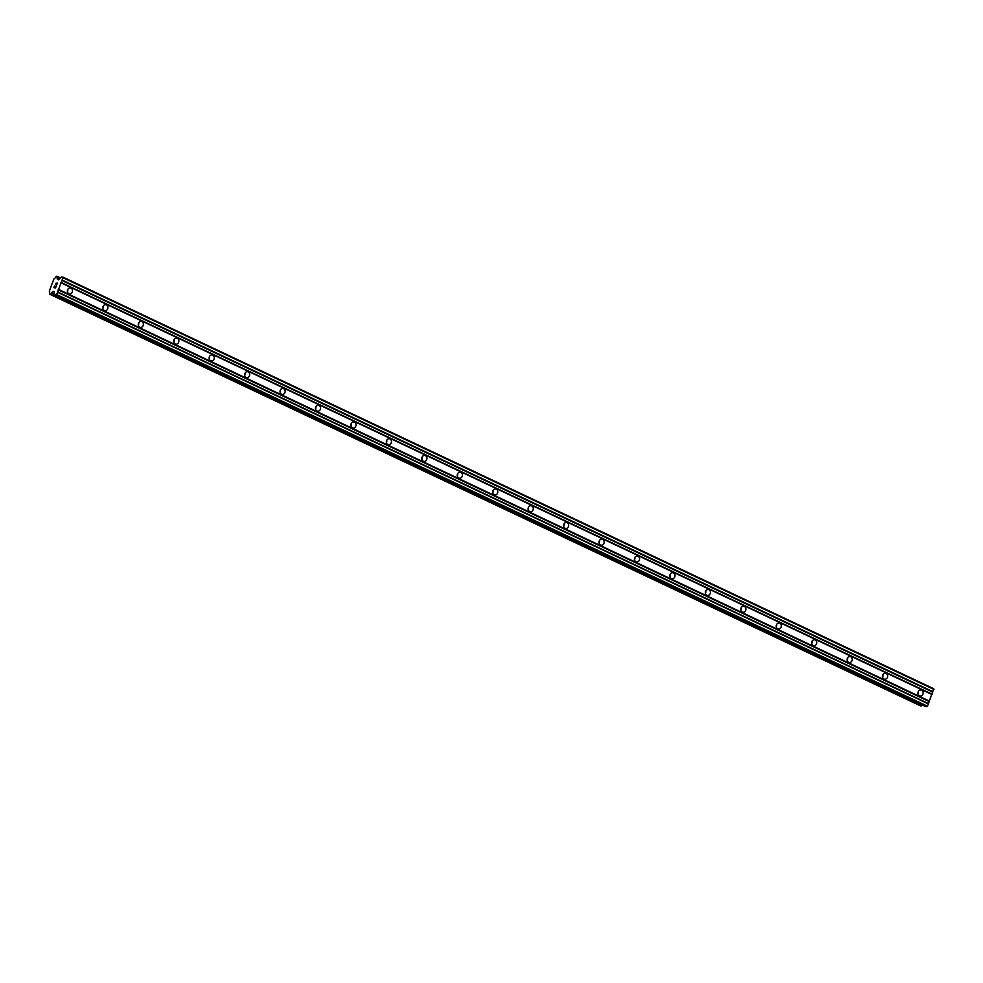 <?xml version="1.0" encoding="UTF-8"?>
<svg xmlns="http://www.w3.org/2000/svg" width="983" height="983" viewBox="0 0 983 983"><rect width="100%" height="100%" fill="white"/><g stroke="black" fill="none" stroke-linecap="round" stroke-linejoin="round"><path stroke-width="1.47" d="M919.486 695.817A3.023 2.58 -82.4 0 1 921.612 690.213A3.023 2.58 -82.4 0 1 919.486 695.817M884.049 679.056A3.023 2.58 -82.4 0 1 886.162 673.453A3.023 2.58 -82.4 0 1 884.049 679.056M848.599 662.309A3.023 2.58 -82.4 0 1 850.725 656.705A3.023 2.58 -82.4 0 1 848.599 662.309M813.162 645.548A3.023 2.58 -82.4 0 1 815.276 639.945A3.023 2.58 -82.4 0 1 813.162 645.548M777.725 628.801A3.023 2.58 -82.4 0 1 779.838 623.197A3.023 2.58 -82.4 0 1 777.725 628.801M742.276 612.04A3.023 2.58 -82.4 0 1 744.389 606.437A3.023 2.58 -82.4 0 1 742.276 612.04M706.838 595.293A3.023 2.58 -82.4 0 1 708.952 589.689A3.023 2.58 -82.4 0 1 706.838 595.293M671.389 578.532A3.023 2.58 -82.4 0 1 673.515 572.929A3.023 2.58 -82.4 0 1 671.389 578.532M635.952 561.784A3.023 2.58 -82.4 0 1 638.065 556.181A3.023 2.58 -82.4 0 1 635.952 561.784M600.502 545.024A3.023 2.58 -82.4 0 1 602.628 539.421A3.023 2.58 -82.4 0 1 600.502 545.024M565.065 528.276A3.023 2.58 -82.4 0 1 567.179 522.673A3.023 2.58 -82.4 0 1 565.065 528.276M529.628 511.529A3.023 2.58 -82.4 0 1 531.742 505.913A3.023 2.58 -82.4 0 1 529.628 511.529M494.179 494.768A3.023 2.58 -82.4 0 1 496.292 489.165A3.023 2.58 -82.4 0 1 494.179 494.768M458.742 478.021A3.023 2.58 -82.4 0 1 460.855 472.405A3.023 2.58 -82.4 0 1 458.742 478.021M423.292 461.26A3.023 2.58 -82.4 0 1 425.418 455.657A3.023 2.58 -82.4 0 1 423.292 461.26M387.855 444.513A3.023 2.58 -82.4 0 1 389.968 438.909A3.023 2.58 -82.4 0 1 387.855 444.513M352.406 427.752A3.023 2.58 -82.4 0 1 354.531 422.149A3.023 2.58 -82.4 0 1 352.406 427.752M316.968 411.005A3.023 2.58 -82.4 0 1 319.082 405.401A3.023 2.58 -82.4 0 1 316.968 411.005M281.531 394.244A3.023 2.58 -82.4 0 1 283.645 388.641A3.023 2.58 -82.4 0 1 281.531 394.244M246.082 377.497A3.023 2.58 -82.4 0 1 248.195 371.893A3.023 2.58 -82.4 0 1 246.082 377.497M210.645 360.736A3.023 2.58 -82.4 0 1 212.758 355.133A3.023 2.58 -82.4 0 1 210.645 360.736M175.195 343.989A3.023 2.58 -82.4 0 1 177.321 338.385A3.023 2.58 -82.4 0 1 175.195 343.989M139.758 327.228A3.023 2.58 -82.4 0 1 141.871 321.625A3.023 2.58 -82.4 0 1 139.758 327.228M104.309 310.481A3.023 2.58 -82.4 0 1 106.434 304.877A3.023 2.58 -82.4 0 1 104.309 310.481M68.871 293.72A3.023 2.58 -82.4 0 1 70.985 288.117A3.023 2.58 -82.4 0 1 68.871 293.72M54.077 287.503L54.741 287.589L54.09 287.503L54.655 285.967M54.741 287.589L55.06 286.753L54.753 287.589M55.171 286.766L55.515 287.7L54.864 287.614M55.515 287.7L56.092 286.164L55.527 287.7M54.544 285.955L53.893 287.687L54.544 285.955M56.203 286.176L55.552 287.908L53.893 287.687M56.142 283.092L56.645 284.726L57.26 283.104L56.645 284.726M56.056 283.301L55.404 284.603M57.37 283.116L56.596 285.168L56.154 283.448L56.596 285.156M52.947 291.718A1.683 0.848 115.3 0 0 51.509 293.131L50.305 294.322L49.543 292.873A1.683 0.848 115.3 0 0 49.383 291.263A1.683 0.848 115.3 0 0 49.273 291.226L53.942 278.84A1.683 0.848 115.3 0 0 55.38 277.427L56.584 276.235L57.346 277.685A1.683 0.848 115.3 0 0 57.505 279.307A1.683 0.848 115.3 0 0 57.616 279.332L58.538 279.86L61.536 276.899L62.973 277.722L56.633 294.544L54.729 294.912L54.151 291.472L52.947 291.718L54.298 292.356M54.729 294.912L925.593 706.58L927.497 706.212L933.739 688.751L62.875 277.083M49.777 294.249L920.641 705.917L922.201 704.983M67.753 289.395A3.023 2.58 -82.4 0 1 67.422 291.816M103.19 306.155A3.023 2.58 -82.4 0 1 102.871 308.564M138.64 322.903A3.023 2.58 -82.4 0 1 138.308 325.324M174.077 339.663A3.023 2.58 -82.4 0 1 173.758 342.072M209.514 356.411A3.023 2.58 -82.4 0 1 209.195 358.832M244.964 373.171A3.023 2.58 -82.4 0 1 244.644 375.58M280.401 389.919A3.023 2.58 -82.4 0 1 280.081 392.34M315.85 406.679A3.023 2.58 -82.4 0 1 315.518 409.088M351.287 423.427A3.023 2.58 -82.4 0 1 350.968 425.848M386.737 440.187A3.023 2.58 -82.4 0 1 386.405 442.596M422.174 456.935A3.023 2.58 -82.4 0 1 421.854 459.344M457.611 473.695A3.023 2.58 -82.4 0 1 457.292 476.104M493.061 490.443A3.023 2.58 -82.4 0 1 492.741 492.852M528.498 507.203A3.023 2.58 -82.4 0 1 528.178 509.612M563.947 523.951A3.023 2.58 -82.4 0 1 563.615 526.36M599.384 540.711A3.023 2.58 -82.4 0 1 599.065 543.12M634.834 557.459A3.023 2.58 -82.4 0 1 634.502 559.868M670.271 574.219A3.023 2.58 -82.4 0 1 669.951 576.628M705.708 590.967A3.023 2.58 -82.4 0 1 705.389 593.376M741.157 607.727A3.023 2.58 -82.4 0 1 740.838 610.136M776.595 624.475A3.023 2.58 -82.4 0 1 776.275 626.884M812.044 641.235A3.023 2.58 -82.4 0 1 811.712 643.644M847.481 657.983A3.023 2.58 -82.4 0 1 847.162 660.392M882.931 674.743A3.023 2.58 -82.4 0 1 882.599 677.152M918.368 691.491A3.023 2.58 -82.4 0 1 918.048 693.9M61.057 282.834L931.921 694.502M58.55 289.432L929.427 701.1M60.983 282.404L931.847 694.072M61.732 280.401L932.609 692.069M62.113 280.032L932.978 691.7M62.973 277.722L933.85 689.39M57.616 279.332L58.599 279.799M57.346 277.685L59.644 278.779M57.112 276.309L60.516 277.919M50.305 294.322L921.182 705.991M51.509 293.131L54.679 294.642M53.266 291.349L54.212 291.804M56.068 295.097L926.932 706.765M56.633 294.544L927.497 706.212M57.493 292.234L928.37 703.902M57.419 291.804L928.296 703.472M58.181 289.801L929.058 701.469"/></g></svg>
